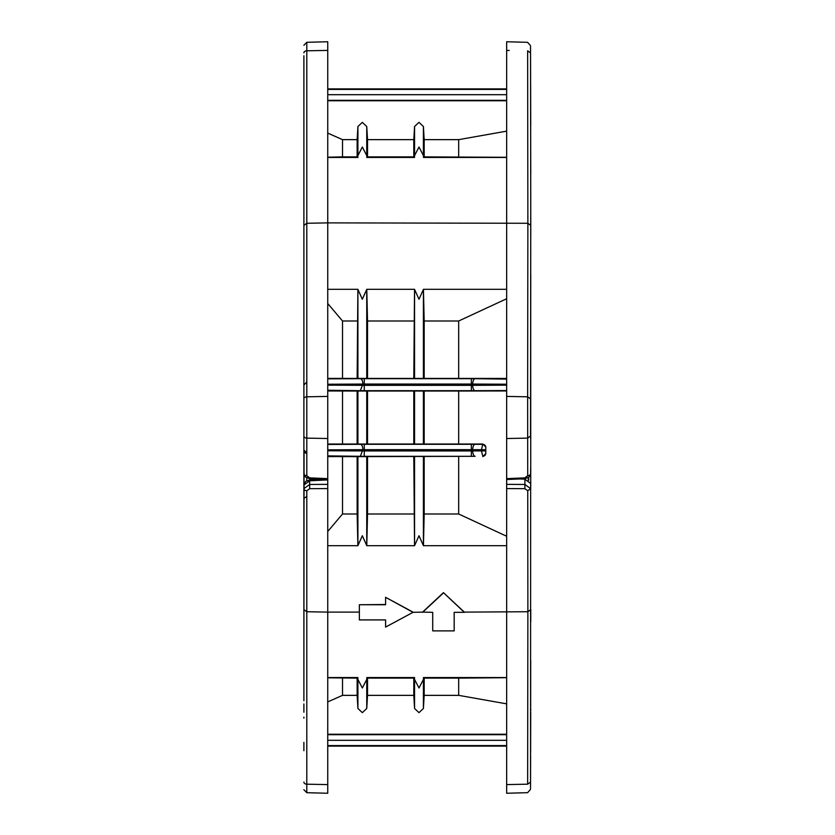 <?xml version="1.0" encoding="UTF-8"?>
<svg xmlns="http://www.w3.org/2000/svg" width="835" height="835" viewBox="0 0 835 835"><rect width="100%" height="100%" fill="white"/><g stroke="black" fill="none" stroke-linecap="round" stroke-linejoin="round"><path stroke-width="1.25" d="M530.632 744.82L530.622 752.408M530.757 213.332L530.538 436.016L527.636 438.124L506.657 438.521L506.657 479.52L506.657 478.643L524.839 477.86L527.72 475.699L527.636 396.802L506.657 396.416L506.657 438.521M530.58 404.077L530.611 408.012M530.611 78.657L530.528 46.624M303.888 433.396L303.888 401.614M530.674 486.847L530.695 489.988M530.757 274.965L530.538 436.016M530.517 789.357L527.605 792.676L506.657 793.25L506.657 437.415M530.736 486.847L530.705 274.965M506.657 545.683L423.439 545.683L418.993 535.746L414.536 545.683L366.784 545.683L362.338 535.746L357.881 545.683L327.748 545.683L327.748 484.363L309.649 484.477L303.888 488.642L303.888 700.774M530.778 609.623L527.877 611.721L527.751 490.74L530.653 488.642L530.538 782.092C530.517 792.175 530.517 792.175 530.538 782.092L530.611 756.197M327.748 484.363L327.748 479.039L327.748 479.906L309.649 480.803L309.67 488.684L306.8 490.74A2.985 2.098 180 0 1 303.888 488.642L303.888 485.093L309.649 480.803L309.608 479.937L322.529 479.29M327.748 494.059L327.748 289.317L357.881 289.317L362.338 299.254L366.784 289.317L414.536 289.317L418.993 299.254L423.439 289.317L506.657 289.317L506.657 396.416M357.881 545.683L357.14 514.005L342.517 514.005L327.748 531.488L327.748 479.52L309.618 478.737L309.67 477.87L306.8 475.71L306.8 438.124A2.985 2.108 180 0 1 303.888 436.016L303.888 473.602A2.985 2.108 0 0 0 306.8 475.71M524.839 477.86L524.891 478.737L506.657 479.52M527.751 490.74L524.871 488.684L524.902 484.477L506.657 484.363M530.632 390.905A2.985 2.985 -95 0 0 530.695 390.269L530.705 438.751A2.985 2.985 -85 0 0 530.642 438.177M530.632 431.695L530.632 390.415M530.58 430.923L530.559 426.988M530.757 174.431L530.642 130.448M530.778 225.377L530.538 52.908C530.517 42.825 530.517 42.825 530.538 52.908L527.636 50.81C527.595 39.579 527.595 39.579 527.636 50.81L527.877 223.279L530.778 225.377L530.757 237.505M530.538 52.908L530.549 55.757M530.695 337.81L530.632 385.092M530.684 339.636L530.622 373.537M530.58 82.592L530.611 78.918M530.622 84.857L530.716 122.641M530.622 84.993L530.632 86.443C530.653 94.647 530.653 94.647 530.622 86.443L530.622 86.548M530.632 91.432L530.642 92.33M530.684 117.86L530.716 124.582A2.985 2.954 180 0 0 530.695 124.227A2.985 2.954 180 0 1 530.716 124.582L530.632 119.896M530.705 660.548L530.642 704.563M530.695 489.905L530.674 483.496L530.653 488.642L524.902 484.477L524.912 479.186L530.674 483.496M530.549 779.243L530.528 788.376M530.778 609.634L530.757 621.668M530.622 747.388L530.622 748.431M530.611 750.884L530.59 749.099M530.705 709.103L530.705 708.32M530.705 708.205L530.716 710.418A2.985 2.954 0 0 1 530.695 710.773M530.716 712.933L530.705 717.192M530.632 746.573L530.642 744.027M530.622 750.258L530.622 748.557C530.653 740.353 530.653 740.353 530.622 748.546L530.642 742.837M530.632 743.567L530.705 717.035M413.022 612.118L385.593 597.307L413.022 612.326L422.573 612.118L443.448 592.652L464.312 612.118L527.877 611.721L527.636 784.19C527.595 795.421 527.595 795.421 527.636 784.19L530.538 782.092M471.358 390.707L471.358 385.342L472.704 385.332A5.365 2.432 89.7 0 0 475.146 390.696L360.355 390.696L362.87 384.069A5.365 2.515 -90.3 0 0 360.355 378.693L475.146 378.693A5.365 2.432 90.3 0 0 472.704 384.069L472.704 385.332L506.657 385.165L506.657 380.802M506.657 380.238L506.657 379.466M506.657 379.132L475.146 378.693M506.657 450.712L506.657 450.013M506.657 289.317L506.657 157.45L423.46 157.45L423.408 155.56L418.993 147.012L414.567 155.56L414.525 157.45L366.805 157.45L366.753 155.56L362.338 147.012L357.912 155.56L357.86 157.45L327.748 157.45L327.748 289.317M357.14 156.886L342.517 156.886L342.517 139.643L357.14 139.643L357.14 156.886L357.86 157.45M357.14 139.643L357.912 126.513L362.338 122.348L366.753 126.513L367.525 139.643L413.795 139.643L414.567 126.513L418.993 122.348L423.408 126.513L424.18 139.643L424.18 156.886L423.46 157.45M342.517 156.886L327.748 157.199M342.517 139.643L327.748 133.099M327.748 157.45L327.748 41.75L306.8 42.303L306.8 438.124L327.748 438.521M327.748 88.896L506.657 88.896M530.517 45.664L527.605 42.324L506.657 41.75L506.657 157.45M306.8 490.74L306.8 792.697L327.748 793.25L327.748 612.118L359.353 612.118M327.748 545.683L327.748 612.118L306.8 611.731L303.888 609.623M485.782 450.9L485.782 449.7L481.451 449.7L481.451 450.9L485.782 450.9L485.782 453.29A2.985 2.985 180 0 1 482.807 456.265L481.451 450.9L471.358 450.942L471.358 449.658L362.87 449.668A5.365 2.515 -90.3 0 0 360.355 444.303L475.146 444.303A5.365 2.432 90.3 0 0 472.704 449.668L472.704 450.931A5.365 2.432 89.7 0 0 475.146 456.307L360.355 456.307L362.87 449.668L327.748 449.846L327.748 454.167M327.748 454.751L327.748 455.482M327.748 455.879L360.355 456.307M360.355 378.693L327.748 378.85L327.748 388.567M327.748 389.152L327.748 389.882M327.748 390.279L360.355 390.696M303.888 470.282L304.232 475.303L305.276 476.879L309.618 478.737M303.888 55.757L303.888 436.016M303.888 390.373L303.888 82.592M303.888 498.745L303.888 494.205M303.888 451.881L303.888 492.817M303.888 454.209L303.888 452.956M303.888 440.327L303.888 460.576M303.888 84.335L303.888 86.464M303.888 126.148L303.888 131.022M303.888 122.755L303.888 131.001M303.888 120.939L303.888 89.763M303.888 85.525L303.888 83.657M303.888 130.844L303.888 116.806M304.055 451.391L303.888 671.799M303.888 397.502L303.888 398.9A2.985 2.098 -0 0 1 306.8 396.802L327.748 396.416M303.888 437.498L303.888 438.26M303.888 749.475L303.888 750.696M303.888 703.957L303.888 708.748M303.888 748.536L303.888 742.346M303.888 744.611L303.888 749.392M303.888 750.665L303.888 749.496M303.888 712.234L303.888 704.155M306.779 496.376L303.888 498.485M306.654 453.374L305.861 453.207M305.589 453.092L304.806 452.549M304.66 452.403L304.117 451.547M506.657 746.104L327.748 746.104M327.748 734.247L506.657 734.247M506.657 703.853L458.676 695.357L424.18 695.357L423.408 708.487L418.993 712.652L414.567 708.487L413.795 695.357L367.525 695.357L366.753 708.487L362.338 712.652L357.912 708.487L357.14 695.357L342.517 695.357L327.748 701.901M506.657 677.55L423.46 677.55L424.18 678.114L458.676 678.114L458.676 695.357M424.18 678.114L424.18 695.357M506.657 677.707L458.676 678.114M413.795 695.357L413.795 678.114L414.525 677.55L414.567 679.439L418.993 687.988L423.408 679.439L423.46 677.55M357.14 695.357L357.14 678.114L357.86 677.55L357.912 679.439L362.338 687.988L366.753 679.439L366.805 677.55L367.525 678.114L413.795 678.114M367.525 678.114L367.525 695.357M327.748 677.801L357.14 678.114M342.517 678.114L342.517 695.357M357.86 677.55L327.748 677.55M414.525 677.55L366.805 677.55M385.593 597.568L385.593 604.738L359.353 604.738L359.353 619.914L385.593 619.914L385.593 626.824M422.573 612.118L432.707 612.326L432.707 630.613M454.177 630.613L454.177 612.326L464.312 612.326L443.448 592.652M385.593 604.498L359.353 604.738M357.14 514.005L357.14 456.641L475.146 456.307M327.748 456.588L357.14 456.641M342.517 456.641L342.517 514.005M471.358 444.293L471.358 449.658L481.451 449.7L482.807 444.011L327.748 444.032M475.146 444.303L482.807 444.335A2.985 2.985 0 0 1 485.782 447.309L485.782 453.614L482.807 456.609M482.807 444.011L485.782 446.996M506.657 536.258L458.676 514.005L458.676 456.641M458.676 443.969L458.676 391.03L506.657 390.957M458.676 514.005L424.18 514.005L424.18 456.641M423.439 545.683L424.18 514.005M414.536 545.683L413.795 456.641M413.795 514.005L367.525 514.005L367.525 456.641M366.784 545.683L367.525 514.005M413.795 443.969L413.795 391.03L458.676 391.03M424.18 391.03L424.18 443.969M357.14 443.969L357.14 391.03L413.795 391.03M367.525 391.03L367.525 443.969M327.748 390.968L357.14 391.03M342.517 391.03L342.517 443.969M506.657 378.432L327.748 378.412M424.18 378.359L424.18 320.995L458.676 320.995L506.657 298.742M458.676 378.359L458.676 320.995M424.18 320.995L423.439 289.317M413.795 378.359L414.536 289.317M367.525 378.359L367.525 320.995L413.795 320.995M367.525 320.995L366.784 289.317M357.14 378.359L357.881 289.317M342.517 378.359L342.517 320.995L357.14 320.995M342.517 320.995L327.748 303.512M422.573 612.326L443.448 592.923M432.707 612.326L432.707 630.884L454.177 630.884L454.177 612.326M385.593 619.914L385.593 627.085L413.022 612.326M327.748 740.311L506.657 740.311M303.888 449.919L306.612 452.894L303.888 449.919M528.67 480.313L528.68 477.37L528.659 480.302M528.242 480.062L528.252 477.683M528.273 477.662L528.273 480.073M524.912 479.186L519.714 478.956M303.888 385.081L306.612 382.106L303.888 385.081L303.888 379.194M506.657 157.293L424.18 156.886M413.795 139.643L413.795 156.886L414.525 157.45M413.795 156.886L367.525 156.886L366.805 157.45M367.525 139.643L367.525 156.886M327.748 100.753L506.657 100.753M424.18 139.643L458.676 139.643L506.657 131.147M458.676 156.886L458.676 139.643M506.657 94.689L327.748 94.689M530.716 121.962L530.705 116.796M530.642 425.088L530.653 438.761M530.611 379.1L530.705 384.664M530.716 122.087L530.716 122.755M506.657 488.569L524.871 488.684M303.888 225.377L306.8 223.269L327.748 222.882L527.877 223.279L527.636 396.802L530.538 398.9M357.912 155.56L357.912 126.513M327.748 89.418L506.657 89.418M303.888 782.082A2.985 2.119 -0 0 0 306.8 784.201L327.748 784.587M309.67 488.684L327.748 488.569M306.769 477.985L306.769 480.699M327.748 478.643L309.67 477.87M327.748 50.413L306.8 50.799A2.985 2.119 180 0 0 303.888 52.918M327.748 734.675L506.657 734.675M423.408 679.439L423.408 708.487M414.567 708.487L414.567 679.439M366.753 679.439L366.753 708.487M357.912 708.487L357.912 679.439M364.269 444.293L364.269 450.942L327.748 450.754M360.355 444.303L327.748 444.45M471.358 456.307L471.358 450.942L364.269 450.942L364.269 456.307M423.408 456.526L423.408 544.316M414.567 544.316L414.567 456.526M366.753 456.526L366.753 544.316M357.912 544.316L357.912 456.526M423.408 390.916L423.408 444.084M414.567 444.084L414.567 390.916M366.753 390.916L366.753 444.084M357.912 444.084L357.912 390.916M475.146 390.696L506.657 390.561M327.748 384.246L364.269 384.058L364.269 385.342L327.748 385.154M423.408 290.684L423.408 378.474M414.567 378.474L414.567 290.684M366.753 290.684L366.753 378.474M357.912 378.474L357.912 290.684M364.269 390.707L364.269 385.342L471.358 385.342L471.358 384.058L506.657 384.225M471.358 378.693L471.358 384.058L364.269 384.058L364.269 378.693M506.657 784.587L527.636 784.19M509.214 50.465L506.657 50.413M506.657 745.582L327.748 745.582M530.642 468.696L530.622 473.602A2.985 2.108 179.9 0 1 527.72 475.699M423.408 126.513L423.408 155.56M414.567 155.56L414.567 126.513M366.753 126.513L366.753 155.56M506.657 100.325L327.748 100.325M530.611 750.936L530.632 715.104M530.601 390.728L530.622 401.604M530.622 384.424A2.985 2.985 95 0 1 530.705 385.092M306.8 42.303L303.888 45.278M306.8 792.697L303.888 789.722M309.608 479.937L305.767 481.357L303.888 485.093M303.888 455.597L303.888 492.848M303.888 335.868L303.888 336.662M524.891 478.737L529.202 476.91L530.622 473.602M303.888 718.194L303.888 717.129M530.642 130.406L530.705 128.799M530.684 119.499L530.705 126.325M530.622 84.356L530.632 89.23M530.632 89.95L530.622 86.443M530.642 704.615L530.705 706.514M530.622 749.287L530.611 751.312M530.622 750.289L530.622 748.557M530.642 704.552L530.716 704.03M530.716 712.245L530.705 718.872M530.622 401.614L530.632 403.232M530.716 397.502L530.705 390.519M530.716 339.876L530.716 345.064"/></g></svg>
